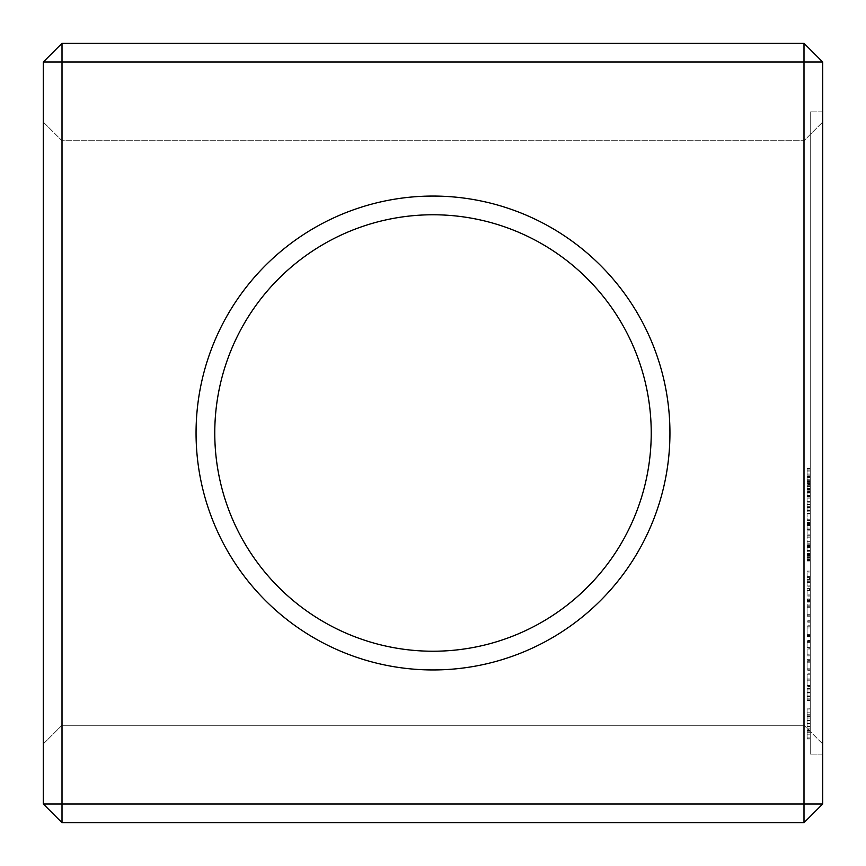 <?xml version="1.0" encoding="UTF-8"?>
<svg xmlns="http://www.w3.org/2000/svg" width="866" height="866" viewBox="0 0 866 866"><rect width="100%" height="100%" fill="white"/><g stroke="black" fill="none" stroke-linecap="round" stroke-linejoin="round"><path stroke-width="0.65" stroke-dasharray="4.33 3.25" d="M62.006 43.3L803.994 43.3L803.994 62.006L62.006 62.006L62.006 43.3L43.3 62.006L62.006 62.006L62.006 803.994L803.994 803.994L803.994 62.006L822.7 62.006L803.994 43.3M433 196.062A236.938 236.938 0 0 1 638.199 551.469A236.938 236.938 0 0 1 227.801 551.469A236.938 236.938 0 0 1 433 196.062M43.3 803.994L62.006 822.7L62.006 803.994L43.3 803.994L43.3 62.006M43.3 743.981L43.3 122.019L43.3 743.981L62.006 725.275L62.006 140.725L62.006 725.275L803.994 725.275L803.994 140.725L803.994 725.275L822.7 743.981L822.7 122.019L822.7 743.981L803.994 725.275L62.006 725.275L43.3 743.981M62.006 822.7L803.994 822.7L803.994 803.994L822.7 803.994L822.7 62.006M822.7 111.887L822.7 754.113L822.7 111.887L822.7 754.113L822.7 111.887L810.23 111.887L810.23 754.113L810.23 111.887L810.23 754.113L810.23 111.887L822.7 111.887M433 214.768A218.232 218.232 0 0 1 621.994 542.116A218.232 218.232 0 0 1 244.006 542.116A218.232 218.232 0 0 1 433 214.768A218.232 218.232 0 0 1 621.994 542.116A218.232 218.232 0 0 1 244.006 542.116A218.232 218.232 0 0 1 433 214.768A218.232 218.232 0 0 1 621.994 542.116A218.232 218.232 0 0 1 244.006 542.116A218.232 218.232 0 0 1 433 214.768M43.3 122.019L62.006 140.725L803.994 140.725L822.7 122.019L803.994 140.725L62.006 140.725L43.3 122.019M822.7 803.994L803.994 822.7M822.7 754.113L810.23 754.113L822.7 754.113M810.23 469.935L810.23 475.098L810.23 468.582L810.23 469.935L807.112 469.935L807.112 468.582L807.112 475.098L807.112 469.935L810.23 469.935M810.23 477.318L810.23 482.394L810.23 477.318L807.112 477.318L807.112 481.139L807.112 476.073L807.112 482.394L807.112 477.318M810.23 484.679L810.23 489.755L810.23 484.679L807.112 484.679L807.112 488.511L807.112 483.445L807.112 489.755L807.112 484.679M810.23 492.05L810.23 497.127L810.23 492.05L807.112 492.05L807.112 495.872L807.112 490.805L807.112 497.127L807.112 492.05M810.23 501.349L810.23 498.145L810.23 501.349L807.112 501.349L807.112 498.145L807.112 501.349L810.23 501.349M810.23 511.838L810.23 502.843L810.23 511.838L807.112 511.838L807.112 502.843L807.112 511.838L810.23 511.838M810.23 510.659L807.112 510.648M810.23 504.034L807.112 504.023L810.23 504.034M810.23 520.412L810.23 513.473L810.23 520.412L807.112 520.412L807.112 513.473L807.112 520.412L810.23 520.412M810.23 513.993L810.23 519.178L810.23 513.993L807.112 513.993L810.23 513.993M810.23 529.299L810.23 522.057L810.23 529.299L807.112 529.299L807.112 522.057L807.112 529.299L810.23 529.299M810.23 534.084L810.23 530.88L810.23 534.084L807.112 534.084L807.112 530.88L807.112 534.084L810.23 534.084M810.23 543.177L810.23 535.729L810.23 543.177L807.112 543.177L807.112 535.729L807.112 543.177L810.23 543.177M810.23 551.783L810.23 547.561L810.23 551.783L807.112 551.783L807.112 544.779L807.112 551.783L810.23 551.783M810.23 545.461L810.23 547.561L810.23 544.779L810.23 545.461L807.112 545.461M810.23 559.804L810.23 553.515L810.23 561.006L810.23 553.785L810.23 560.692L810.23 559.815L807.112 559.804L807.112 554.76L807.112 560.692L807.112 553.515L807.112 561.006L807.112 559.804L810.23 559.793L807.112 559.815M807.112 561.006L807.112 560.031L810.23 560.031L810.23 561.006L807.112 561.006L810.23 561.006M810.23 586.899L810.23 585.946L810.23 586.899L807.112 586.899L807.112 585.946L807.112 586.899L810.23 586.899M810.23 585.005L810.23 579.441L810.23 585.005L807.112 585.005L807.112 585.946L807.112 579.441L807.112 585.005L810.23 585.005M810.23 589.54L810.23 595.137L810.23 589.54L807.112 589.54L807.112 588.609L807.112 595.137L807.112 589.54L810.23 589.54M810.23 596.068L810.23 595.137L810.23 596.068L807.112 596.068L807.112 595.137L807.112 596.068L810.23 596.068M810.23 578.51L810.23 572.946L810.23 578.51L807.112 578.51L807.112 571.982L807.112 578.51L810.23 578.51M810.23 571.982L810.23 577.579L810.23 571.051L810.23 571.982L807.112 571.982L807.112 571.051L807.112 571.982L810.23 571.982M810.23 599.413L810.23 602.108L810.23 599.413L807.112 599.413L807.112 602.108L807.112 598.926L810.23 599.413M810.23 615.282L810.23 605.799L810.23 616.202L810.23 615.282L807.112 615.282L807.112 605.799L807.112 615.282L810.23 615.271M810.23 604.814L810.23 614.308L810.23 604.814L807.112 604.814L807.112 605.799L807.112 604.814L807.112 605.799L807.112 604.814L810.23 604.814M810.23 607.705L810.23 614.308L810.23 606.709L810.23 607.705L807.112 607.705L807.112 614.308L807.112 605.799L807.112 614.308L807.112 606.709L807.112 607.705L810.23 607.705M810.23 622.189L810.23 621.247L810.23 622.189L807.112 622.189L807.112 621.247L807.112 622.189L810.23 622.189M810.23 620.294L810.23 621.247L810.23 620.294L807.112 620.294L807.112 621.247L807.112 620.294L810.23 620.294M810.23 635.633L810.23 626.15L810.23 636.553L810.23 635.633L807.112 635.633L807.112 636.553L807.112 626.15L807.112 635.633M810.23 628.045L810.23 634.648L810.23 627.06L810.23 628.045L807.112 628.045L807.112 634.648L807.112 627.06L807.112 628.045L810.23 628.045M810.23 625.165L810.23 626.15L810.23 625.165L807.112 625.165L807.112 626.15L807.112 625.165M807.112 654.111L807.112 648.201L810.23 648.201L810.23 641.435L810.23 654.111L807.112 654.111L807.112 641.414L807.112 648.19L810.23 648.19L810.23 654.111M810.23 640.472L810.23 641.414L810.23 640.45L807.112 640.45L807.112 641.435L807.112 640.45L810.23 640.472M810.23 670.706L810.23 669.786L810.23 670.706L807.112 670.706L807.112 669.775L807.112 670.706L810.23 670.706M810.23 660.303L810.23 669.775L810.23 659.318L810.23 668.812L810.23 659.318L810.23 660.303L807.112 660.303L807.112 669.786L807.112 659.318L807.112 668.812L807.112 660.303L810.23 660.303M810.23 662.209L810.23 668.812L810.23 661.213L810.23 662.209L807.112 662.209L807.112 668.812L807.112 661.213L807.112 662.209L810.23 662.209M810.23 680.806L810.23 674.224L810.23 680.806L807.112 680.806L807.112 674.224L807.112 685.547L807.112 680.806L810.23 680.806M810.23 673.239L810.23 674.224L810.23 673.239L807.112 673.239L807.112 674.224L807.112 673.239M810.23 686.5L810.23 685.547L810.23 686.5L807.112 686.5L807.112 685.547L807.112 686.5M810.23 689.996L810.23 700.746L810.23 688.102L810.23 700.248L810.23 689.996L807.112 689.996L807.112 700.248L807.112 688.102L807.112 700.746L807.112 689.996L810.23 689.996M810.23 730.255L810.23 732.246L810.23 730.255L807.112 730.255L807.112 738.958L807.112 728.999L807.112 730.255L810.23 730.255M810.23 734.855L810.23 737.951L810.23 734.855L807.112 734.855L810.23 734.855M810.23 738.709L810.23 737.951L810.23 738.958L807.112 738.709L810.23 738.709M810.23 726.282L810.23 717.99L810.23 726.282L807.112 726.282L807.112 717.99L807.112 726.282M810.23 716.745L810.23 714.742L810.23 716.745L807.112 716.745L807.112 717.99L807.112 714.742L807.112 716.745L810.23 716.745M810.23 712.133L810.23 709.038L810.23 712.133L807.112 712.133L807.112 714.742L807.112 709.038L807.112 712.133L810.23 712.133M810.23 708.28L810.23 709.038L810.23 708.031L807.112 708.28L807.112 709.038L807.112 708.031L810.23 708.28M810.23 474.038L810.23 471.104L807.112 471.093L807.112 474.038L807.112 471.104L810.23 471.093L807.112 471.104L810.23 471.104L810.23 474.038L807.112 474.038M810.23 475.098L807.112 475.098L810.23 475.098M810.23 470.909L807.112 470.909M810.23 468.582L807.112 468.582L810.23 468.582M810.23 476.073L807.112 476.073M810.23 482.394L807.112 482.394M810.23 483.445L807.112 483.445M810.23 489.755L807.112 489.755M810.23 490.805L807.112 490.805M810.23 497.127L807.112 497.127M810.23 498.145L807.112 498.145L810.23 498.145M810.23 510.02L807.112 510.02M810.23 507.324L807.112 507.324M810.23 504.64L807.112 504.64M810.23 502.843L807.112 502.843L810.23 502.843M810.23 504.044L807.112 504.044L810.23 504.044M810.23 506.697L807.112 506.697M810.23 507.963L807.112 507.963M810.23 510.626L807.112 510.626L810.23 510.626M810.23 513.57L807.112 513.57L810.23 513.57M810.23 519.178L807.112 519.178L810.23 519.178M810.23 513.473L807.112 513.473L810.23 513.473M810.23 522.512L807.112 522.512M810.23 523.021L807.112 523.021M810.23 523.324L810.23 528.054L810.23 523.778L807.112 523.768L807.112 528.054L807.112 523.324L807.112 528.054L807.112 523.778L810.23 523.778L810.23 528.054L807.112 528.054L810.23 528.054L810.23 523.324L807.112 523.324M810.23 522.057L807.112 522.057M810.23 530.88L807.112 530.88L810.23 530.88M810.23 541.672L807.112 541.672M810.23 536.931L807.112 536.931L810.23 536.931M810.23 535.729L807.112 535.729L810.23 535.729M810.23 537.147L807.112 537.147M810.23 541.964L807.112 541.964L810.23 541.964M810.23 544.779L807.112 544.779M810.23 546.056L810.23 550.516L807.112 550.516L807.112 546.056L807.112 550.516L810.23 550.516L807.112 550.516L810.23 550.516L810.23 546.056L807.112 546.056M810.23 554.76L807.112 554.76M810.23 555.236L807.112 555.236M810.23 560.692L807.112 560.692M810.23 553.785L807.112 553.785M810.23 554.987L807.112 554.987M810.23 559.479L807.112 559.479M810.23 558.906L807.112 558.906M810.23 553.515L807.112 553.515M810.23 585.946L807.112 585.946L810.23 585.946M810.23 582.526L807.112 582.526M810.23 581.216L807.112 581.216M810.23 581.974L807.112 581.974M810.23 579.441L807.112 579.441M810.23 580.837L807.112 580.837M810.23 588.609L807.112 588.609L810.23 588.609M810.23 595.137L807.112 595.137L810.23 595.137M810.23 577.579L807.112 577.579L810.23 577.557M810.23 571.051L807.112 571.051L810.23 571.051M810.23 572.946L807.112 572.946L807.112 576.615L807.112 572.946L810.23 572.946L810.23 576.615L807.112 576.615L810.23 576.615L807.112 576.615L810.23 576.615L810.23 572.946L807.112 572.946L810.23 572.946M810.23 598.926L807.112 598.926M810.23 600.517L807.112 600.517L810.23 600.517M810.23 601.621L807.112 601.621L810.23 601.621M810.23 602.108L807.112 602.108M810.23 605.799L807.112 605.799L810.23 605.799M810.23 616.202L807.112 616.202L810.23 616.202M810.23 614.308L807.112 614.308L810.23 614.308M810.23 606.709L807.112 606.709M810.23 621.247L807.112 621.247L810.23 621.247M810.23 626.15L807.112 626.15L810.23 626.15M810.23 636.553L807.112 636.553L810.23 636.553M810.23 635.601L807.112 635.601M810.23 634.648L807.112 634.648L810.23 634.648M810.23 627.06L807.112 627.06M810.23 642.236L807.112 642.236M810.23 641.435L807.112 641.435L810.23 641.414M810.23 654.913L807.112 654.913M810.23 655.898L807.112 655.898L810.23 655.898M810.23 654.945L807.112 654.945M810.23 642.366L807.112 642.366L810.23 642.366M810.23 653.992L807.112 653.992L810.23 653.992M810.23 647.367L807.112 647.367M810.23 649.024L807.112 649.024M810.23 669.786L807.112 669.786L810.23 669.775M810.23 659.318L807.112 659.318L810.23 659.318M810.23 668.812L807.112 668.812L810.23 668.812M810.23 661.213L807.112 661.213M810.23 685.547L807.112 685.547L810.23 685.547M810.23 679.853L807.112 679.853M810.23 678.901L807.112 678.901L810.23 678.901M810.23 674.224L807.112 674.224L810.23 674.224M810.23 700.746L807.112 700.746L810.23 700.746M810.23 696.729L807.112 696.729M810.23 692.464L807.112 692.464M810.23 692.594L807.112 692.594M810.23 688.935L807.112 688.935M810.23 695.885L807.112 695.885M810.23 688.611L807.112 688.611M810.23 698.949L807.112 698.949M810.23 689.888L807.112 689.888M810.23 700.248L807.112 700.248M810.23 692.941L807.112 692.941M810.23 699.901L807.112 699.901M810.23 696.242L807.112 696.242M810.23 696.426L807.112 696.426M810.23 698.84L807.112 698.84L810.23 698.84M810.23 692.021L807.112 692.021M810.23 688.102L807.112 688.102L810.23 688.102M810.23 728.999L807.112 728.999L810.23 728.999M810.23 732.246L807.112 732.246L810.23 732.246M810.23 726.368L807.112 726.368M810.23 723.608L807.112 723.608M810.23 737.951L807.112 737.951L810.23 737.951M810.23 720.783L807.112 720.783M810.23 717.99L807.112 717.99L810.23 717.99M810.23 738.958L807.112 738.958M810.23 714.742L807.112 714.742L810.23 714.742M810.23 709.038L807.112 709.038L810.23 709.038M810.23 708.031L807.112 708.031M810.23 723.5L810.23 731.131L810.23 723.5L807.112 723.5L807.112 715.857L807.112 731.131L807.112 723.5L810.23 723.5L810.23 720.523L810.23 723.5L807.112 723.5M810.23 720.707L807.112 720.707M807.112 594.173L807.112 590.504L807.112 594.173L810.23 594.173L810.23 590.504L810.23 594.173L807.112 594.173M810.23 481.139L807.112 481.139M810.23 488.511L807.112 488.511M810.23 495.872L807.112 495.872M810.23 528.054L807.112 528.054L810.23 528.054M810.23 590.504L807.112 590.504L810.23 590.504M810.23 720.523L807.112 720.523L810.23 720.523L810.23 718.098L810.23 720.523M810.23 718.098L807.112 718.098L810.23 718.098L810.23 716.453L810.23 718.098M810.23 716.453L807.112 716.453L810.23 716.453L810.23 715.857L810.23 716.453M810.23 715.857L807.112 715.857M810.23 726.466L807.112 726.466L810.23 726.466M810.23 728.901L807.112 728.901L810.23 728.901M810.23 730.536L807.112 730.536L810.23 730.536M810.23 731.131L807.112 731.131M810.23 479.255L807.112 479.277M810.23 476.69L807.112 476.69M810.23 476.625L807.112 476.625M810.23 481.723L807.112 481.723M810.23 481.983L807.112 481.983M810.23 486.627L807.112 486.638M810.23 484.051L807.112 484.051M810.23 483.997L807.112 483.997M810.23 489.084L807.112 489.084M810.23 489.355L807.112 489.355M810.23 493.988L807.112 493.999M810.23 491.423L807.112 491.423M810.23 491.358L807.112 491.358M810.23 496.445L807.112 496.445M810.23 496.716L807.112 496.716M810.23 525.261L807.112 525.261L810.23 525.305M810.23 522.923L807.112 522.923M810.23 522.685L807.112 522.685M810.23 522.62L807.112 522.62M810.23 525.326L807.112 525.326M810.23 547.561L807.112 547.561L810.23 547.561M810.23 545.548L807.112 545.548M810.23 559.425L807.112 559.425M810.23 557.195L807.112 557.195L810.23 557.195M810.23 555.896L807.112 555.896M810.23 556.751L807.112 556.751M810.23 558.029L807.112 558.029M810.23 557.336L807.112 557.336M810.23 554.825L807.112 554.825M810.23 555.398L807.112 555.398M810.23 557.368L807.112 557.368M810.23 558.992L807.112 558.992M810.23 555.885L807.112 555.885M810.23 554.413L807.112 554.413M810.23 554.651L807.112 554.651M810.23 557.293L807.112 557.293M810.23 477.848L807.112 477.848M810.23 480.846L807.112 480.846M810.23 480.673L807.112 480.673M810.23 479.19L807.112 479.19M810.23 477.696L807.112 477.696M810.23 485.209L807.112 485.209M810.23 488.207L807.112 488.207M810.23 488.034L807.112 488.034M810.23 486.551L807.112 486.551M810.23 485.068L807.112 485.068M810.23 492.581L807.112 492.581M810.23 495.579L807.112 495.579M810.23 495.406L807.112 495.406M810.23 493.912L807.112 493.912M810.23 492.429L807.112 492.429M810.23 523.638L807.112 523.638M810.23 525.521L807.112 525.521M810.23 524.244L807.112 524.244M810.23 525.738L807.112 525.738M810.23 524.482L807.112 524.482M810.23 525.781L807.112 525.781M810.23 524.525L807.112 524.525M810.23 546.825L807.112 546.825M810.23 546.598L807.112 546.598M810.23 547.983L807.112 547.983L810.23 547.983"/><path stroke-width="1.3" d="M62.006 43.3L62.006 803.994L43.3 803.994L43.3 62.006L62.006 43.3L803.994 43.3L803.994 822.7L822.7 803.994L62.006 803.994L62.006 822.7L803.994 822.7M822.7 803.994L822.7 62.006L803.994 43.3M43.3 62.006L822.7 62.006M433 196.062A236.938 236.938 0 0 1 638.199 551.469A236.938 236.938 0 0 1 227.801 551.469A236.938 236.938 0 0 1 433 196.062M43.3 803.994L62.006 822.7M433 214.768A218.232 218.232 0 0 1 621.994 542.116A218.232 218.232 0 0 1 244.006 542.116A218.232 218.232 0 0 1 433 214.768"/></g></svg>
